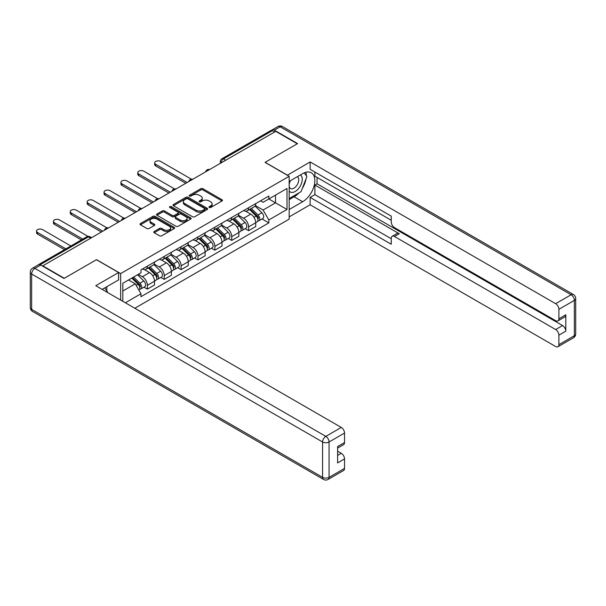 <?xml version="1.0" encoding="UTF-8"?>
<svg xmlns="http://www.w3.org/2000/svg" width="606" height="606" viewBox="0 0 606 606"><rect width="100%" height="100%" fill="white"/><g stroke="black" fill="none" stroke-linecap="round" stroke-linejoin="round"><path stroke-width="0.91" d="M209.259 207.479A1.053 0.606 0 0 0 210.752 207.479L222.031 200.972A1.5 0.864 0 0 0 222.47 200.359A1.5 0.864 0 0 0 222.031 199.745L202.919 188.708A1.5 0.864 0 0 0 200.798 188.708L189.519 195.223A1.053 0.606 0 0 0 189.208 195.655A1.053 0.606 0 0 0 189.519 196.079A1.053 0.606 0 0 0 191.004 196.079L192.466 195.238A4.803 2.772 0 0 1 199.253 195.238L200.851 196.162A4.803 2.772 0 0 1 202.252 198.117A4.803 2.772 0 0 1 200.851 200.078L199.389 200.927A1.053 0.606 0 0 0 199.079 201.351A1.053 0.606 0 0 0 199.389 201.783A1.053 0.606 0 0 0 200.874 201.783L202.336 200.942A4.803 2.772 0 0 1 209.131 200.942L210.721 201.859A4.803 2.772 0 0 1 212.13 203.821A4.803 2.772 0 0 1 210.721 205.782L209.259 206.623A1.053 0.606 0 0 0 208.956 207.055A1.053 0.606 0 0 0 209.259 207.479L209.259 206.623M154.189 231.492A1.5 0.864 0 0 0 153.75 232.106A1.5 0.864 0 0 0 154.189 232.719L159.552 235.817A1.5 0.864 0 0 0 161.673 235.817L174.202 228.583A1.5 0.864 0 0 0 174.642 227.97A1.5 0.864 0 0 0 174.202 227.356L155.091 216.327A1.5 0.864 0 0 0 152.97 216.327L140.44 223.553A1.5 0.864 0 0 0 140.001 224.167A1.5 0.864 0 0 0 140.44 224.781L146.917 228.523A1.5 0.864 0 0 0 149.046 228.523L154.401 225.424A1.5 0.864 0 0 0 154.841 224.811A1.5 0.864 0 0 0 154.401 224.197L151.189 222.341A4.015 2.318 0 0 1 150.015 220.705A4.015 2.318 0 0 1 152.492 218.561A4.015 2.318 0 0 1 156.871 219.069L169.453 226.326A4.015 2.318 0 0 1 170.627 227.97A4.015 2.318 0 0 1 168.15 230.113A4.015 2.318 0 0 1 163.771 229.606L161.673 228.394A1.5 0.864 0 0 0 159.552 228.394L154.189 231.492L154.189 232.719M120.655 273.586L96.536 259.663L64.304 278.275L42.784 265.845L275.745 131.35L297.266 143.774L265.042 162.378L289.153 176.308L120.655 273.586L120.655 300.068M192.572 216.751A1.5 0.864 0 0 0 194.693 216.751L207.222 209.517A1.5 0.864 0 0 0 207.661 208.911A1.5 0.864 0 0 0 207.222 208.297L188.11 197.261A1.5 0.864 0 0 0 185.989 197.261L173.46 204.495A1.5 0.864 0 0 0 173.021 205.108A1.5 0.864 0 0 0 173.46 205.722L192.572 216.751M170.218 207.706A1.053 0.606 0 0 1 171.286 207.858L190.693 219.061L178.187 226.28A1.5 0.864 0 0 1 176.058 226.28L156.954 215.251L162.31 212.176L162.31 210.933L156.954 214.024A1.5 0.864 0 0 0 156.515 214.638A1.5 0.864 0 0 0 156.954 215.251L156.954 214.024M162.31 212.176A1.5 0.864 0 0 1 164.438 212.176L164.438 210.933A1.5 0.864 0 0 0 162.31 210.933M164.438 210.933L172.187 215.403A1.5 0.864 0 0 0 174.308 215.403L177.869 213.35A1.5 0.864 0 0 0 178.308 212.736A1.5 0.864 0 0 0 177.869 212.123L169.794 207.464A1.053 0.606 0 0 1 169.491 207.04A1.053 0.606 0 0 1 170.134 206.479A1.053 0.606 0 0 1 171.286 206.608L190.708 217.827A1.5 0.864 0 0 1 191.148 218.44A1.5 0.864 0 0 1 190.708 219.054L190.708 217.827M134.82 308.242L289.153 219.145L289.153 176.308M42.784 265.845L42.784 266.223M38.322 264.875A3.06 1.765 -120 0 0 37.898 265.011A3.06 1.765 -120 0 0 37.572 265.307M225.667 160.257L223.402 158.946A3.06 1.765 60 0 0 221.872 158.795L270.867 130.51A3.06 1.765 60 0 1 272.389 130.661L223.402 158.946A3.06 1.765 120 0 0 221.235 162.696L221.235 162.817M274.662 131.972L272.389 130.661M248.596 207.714A7.037 4.06 60 0 1 247.142 210.873L254.278 206.752A7.037 4.06 -120 0 0 255.74 203.593M238.469 215.289L243.627 218.266A7.037 4.06 60 0 1 248.596 226.886L255.74 222.766A7.037 4.06 -120 0 0 250.763 214.145L245.65 211.199M255.74 222.766L255.74 226.568L248.596 230.689L245.18 228.72M247.142 210.873A7.037 4.06 60 0 1 243.68 210.555M248.596 226.886L248.596 230.689M231.727 217.456A7.037 4.06 60 0 1 230.272 220.614L237.408 216.493A7.037 4.06 -120 0 0 238.862 213.335M228.303 238.461L231.727 240.43L238.862 236.31L238.862 232.507A7.037 4.06 -120 0 0 233.893 223.887L228.78 220.94M230.272 220.614A7.037 4.06 60 0 1 226.803 220.296M221.599 225.031L226.75 228.007A7.037 4.06 60 0 1 231.727 236.628L231.727 240.43M214.857 227.197A7.037 4.06 60 0 1 213.395 230.356L220.539 226.235A7.037 4.06 -120 0 0 221.993 223.076M211.433 248.195L214.857 250.172L221.993 246.051L221.993 242.241A7.037 4.06 -120 0 0 217.016 233.628L211.911 230.674M213.395 230.356A7.037 4.06 60 0 1 209.934 230.038M204.722 234.772L209.881 237.749A7.037 4.06 60 0 1 214.857 246.369L214.857 250.172M197.98 236.938A7.037 4.06 60 0 1 196.526 240.097L203.661 235.976A7.037 4.06 -120 0 0 205.123 232.818M194.564 257.936L197.98 259.913L205.123 255.793L205.123 251.982A7.037 4.06 -120 0 0 200.147 243.37L195.034 240.415M196.526 240.097A7.037 4.06 60 0 1 193.064 239.779M187.852 244.513L193.011 247.49A7.037 4.06 60 0 1 197.98 256.103L197.98 259.913M181.111 246.68A7.037 4.06 60 0 1 179.656 249.839L186.792 245.718A7.037 4.06 -120 0 0 188.246 242.559M177.687 267.678L181.111 269.655L188.246 265.534L188.246 261.724A7.037 4.06 -120 0 0 183.277 253.111L178.164 250.157M179.656 249.839A7.037 4.06 60 0 1 176.187 249.52M170.983 254.255L176.134 257.232A7.037 4.06 60 0 1 181.111 265.845L181.111 269.655M164.241 256.421A7.037 4.06 60 0 1 162.779 259.58L169.922 255.459A7.037 4.06 -120 0 0 171.377 252.301M160.817 277.419L164.241 279.396L171.377 275.275L171.377 271.465A7.037 4.06 -120 0 0 166.4 262.852L161.294 259.898M162.779 259.58A7.037 4.06 60 0 1 159.317 259.262M154.106 263.996L159.264 266.973A7.037 4.06 60 0 1 164.241 275.586L164.241 279.396M147.364 266.163A7.037 4.06 60 0 1 145.91 269.314L153.045 265.193A7.037 4.06 -120 0 0 154.507 262.042M143.948 287.161L147.364 289.138L154.507 285.017L154.507 281.207A7.037 4.06 -120 0 0 149.53 272.594L144.425 269.64M145.91 269.314A7.037 4.06 60 0 1 142.448 269.003M138.282 274.336L142.395 276.715A7.037 4.06 60 0 1 147.364 285.328L147.364 289.138M260.55 200.813L263.095 202.283L286.994 188.481L275.525 195.102L275.525 202.843L263.095 210.024L255.338 205.548M122.813 301.311L122.813 283.267L140.986 272.776L140.986 269.844L268.822 196.041L268.822 198.973L286.994 209.464L268.822 219.955L263.095 210.024M286.994 188.481L286.994 209.464M122.813 291.009L135.252 283.828L140.986 293.758L140.986 296.69L268.822 222.887L268.822 219.955M140.986 293.758L125.359 302.78M135.252 283.828L128.548 279.957M262.05 218.978L268.822 222.887M209.684 207.631L210.721 207.032A4.803 2.772 0 0 0 212.13 205.07L212.13 203.821M202.252 198.117L202.252 199.366A4.803 2.772 0 0 1 200.851 201.328L199.806 201.927M222.031 199.745L222.031 200.972L202.919 189.958A1.5 0.864 0 0 0 200.798 189.958L189.936 196.23M207.222 208.297L207.222 209.517L188.11 198.51A1.5 0.864 0 0 0 185.989 198.51L173.483 205.729L173.46 204.495M204.563 209.335A1.053 0.606 0 0 0 204.873 208.911A1.053 0.606 0 0 0 204.563 208.479L187.792 198.791A1.053 0.606 0 0 0 186.307 198.791L184.762 199.685A4.803 2.772 0 0 0 183.36 201.646A4.803 2.772 0 0 0 184.762 203.608L196.23 210.221A4.803 2.772 0 0 0 203.025 210.221L204.563 209.335L204.563 210.585A1.053 0.606 0 0 0 204.873 210.153L204.873 208.911M183.36 201.646L183.36 202.896A4.803 2.772 0 0 0 184.762 204.851L184.762 203.608M204.563 210.585L203.025 211.471A4.803 2.772 0 0 1 196.23 211.471L184.762 204.851M164.438 212.176L172.187 216.653A1.5 0.864 0 0 0 174.308 216.653L177.869 214.6A1.5 0.864 0 0 0 178.308 213.986L178.308 212.736M180.224 220.046A4.015 2.318 0 0 0 184.603 220.546A4.015 2.318 0 0 0 187.08 218.41A4.015 2.318 0 0 0 185.906 216.766L181.474 214.206A1.5 0.864 0 0 0 179.353 214.206L175.793 216.259A1.5 0.864 0 0 0 175.354 216.872A1.5 0.864 0 0 0 175.793 217.486L180.224 220.046L180.224 221.296A4.015 2.318 0 0 0 184.603 221.796A4.015 2.318 0 0 0 187.08 219.66L187.08 218.41M175.354 216.872L175.354 218.122A1.5 0.864 0 0 0 175.793 218.736L175.793 217.486M180.224 221.296L175.793 218.736M170.627 227.97L170.627 229.22A4.015 2.318 0 0 1 168.15 231.363A4.015 2.318 0 0 1 163.771 230.856L161.673 229.644A1.5 0.864 0 0 0 159.552 229.644L154.212 232.727M150.015 220.705L150.015 221.955A4.015 2.318 0 0 0 151.189 223.591L151.189 222.341M154.386 225.44L151.189 223.591M174.202 227.356L174.202 228.583L155.091 217.569A1.5 0.864 0 0 0 152.97 217.569L140.463 224.796M249.505 209.509L256.156 216.062A3.825 2.204 60 0 1 257.164 221.796L255.732 222.622M250.831 210.812L253.649 212.441M191.344 179.156L160.673 161.446A3.515 2.03 -0 0 0 156.84 161.007A3.515 2.03 -0 0 0 154.666 162.878A3.515 2.03 -0 0 0 155.697 164.317L187.171 182.489M250.248 209.078L257.52 216.259A1.833 1.06 60 0 1 258.005 219.016A1.833 1.06 60 0 1 257.838 219.077M251.346 208.449L257.989 215.001A3.825 2.204 60 0 1 259.004 220.735A3.825 2.204 60 0 1 257.845 220.857M255.065 206.025L261.883 212.751A3.825 2.204 60 0 1 262.898 218.486L259.004 220.735M185.762 183.3L155.697 165.938A3.515 2.03 180 0 1 154.666 164.506L154.666 162.878M232.636 219.251L239.279 225.803A3.825 2.204 60 0 1 240.294 231.537L238.862 232.363M233.961 220.554L236.779 222.182M174.467 188.898L143.796 171.187A3.515 2.03 -0 0 0 139.963 170.748A3.515 2.03 -0 0 0 137.797 172.619A3.515 2.03 -0 0 0 138.827 174.058L170.294 192.231M233.371 218.819L240.65 226A1.833 1.06 60 0 1 241.135 228.757A1.833 1.06 60 0 1 240.968 228.818M234.477 218.183L241.12 224.743A3.825 2.204 60 0 1 242.127 230.477A3.825 2.204 60 0 1 240.976 230.598M238.196 215.766L245.013 222.493A3.825 2.204 60 0 1 246.021 228.227L242.127 230.477M168.892 193.041L138.827 175.679A3.515 2.03 180 0 1 137.797 174.248L137.797 172.619M215.766 228.992L222.41 235.545A3.825 2.204 60 0 1 223.417 241.279L221.993 242.105M217.092 230.295L219.91 231.924M157.598 198.632L126.927 180.929A3.515 2.03 -0 0 0 123.094 180.49A3.515 2.03 -0 0 0 120.92 182.361A3.515 2.03 -0 0 0 121.95 183.8L153.424 201.972M216.501 228.56L223.781 235.742A1.833 1.06 60 0 1 224.265 238.499A1.833 1.06 60 0 1 224.099 238.559M217.599 227.924L224.25 234.484A3.825 2.204 60 0 1 225.258 240.218A3.825 2.204 60 0 1 224.099 240.34M221.319 225.508L228.144 232.234A3.825 2.204 60 0 1 229.151 237.969L225.258 240.218M152.015 202.783L121.95 185.421A3.515 2.03 180 0 1 120.92 183.989L120.92 182.361M287.32 175.248L310.136 161.946L555.649 303.689L571.11 294.758L280.177 126.79L274.336 130.161L297.591 143.584L265.148 162.317L287.32 175.119M289.153 181.429L302.674 173.619A17.21 9.931 120 0 1 311.279 172.771A17.21 9.931 120 0 1 313.916 186.557A17.21 9.931 120 0 1 302.674 201.722L289.153 209.525M289.153 216.895L310.136 204.783L310.136 197.412L391.256 244.241L391.256 238.37A4.59 2.651 -120 0 1 392.203 236.272A4.59 2.651 -120 0 1 394.498 236.499L555.649 329.535L562.565 325.543A4.59 2.651 60 0 1 565.815 331.164L565.815 314.802A4.59 2.651 60 0 1 564.86 316.9L557.937 320.9A4.59 2.651 -120 0 0 558.891 318.794L558.891 309.31A4.59 2.651 -120 0 0 555.649 303.689M317.059 177.429L317.059 183.8L314.9 185.05L314.9 194.662L310.136 197.412M314.9 172.059L314.9 176.179L391.256 220.266M557.937 320.9A4.59 2.651 -120 0 1 555.649 320.672L394.498 227.636A4.59 2.651 -120 0 1 391.256 222.016L391.256 216.145L310.136 169.309L310.136 161.946M310.136 204.783L555.649 346.518A4.59 2.651 -120 0 0 557.937 346.746A4.59 2.651 -120 0 0 558.891 344.647L558.891 335.156A4.59 2.651 -120 0 0 555.649 329.535M274.336 130.161A4.59 2.651 -120 0 0 272.049 129.934A4.59 2.651 -120 0 0 271.556 130.373M314.9 185.05L399.256 233.749L394.498 236.499M317.059 183.8L562.565 325.543M314.9 194.662L391.256 238.749M392.203 236.272L396.96 233.522A4.59 2.651 60 0 1 399.256 233.749M289.153 199.662L294.13 196.783A17.21 9.931 120 0 0 298.902 192.913M302.318 188.405A17.21 9.931 120 0 0 306.022 178.861M306.295 175.778A17.21 9.931 120 0 0 305.871 172.271M40.731 265.034L34.89 268.405A4.59 2.651 -120 0 0 32.595 268.178L38.436 264.807A4.59 2.651 60 0 1 40.731 265.034L63.978 278.457L96.43 259.724L118.602 272.526L118.602 279.896L103.24 288.767A17.21 9.931 120 0 0 102.202 289.41M118.602 272.526L95.778 285.706L341.284 427.442A4.59 2.651 60 0 1 344.534 433.063L344.534 442.554A4.59 2.651 60 0 1 343.579 444.66L337.61 448.107M106.807 290.842L106.807 286.706M337.61 455.417L341.284 453.296A4.59 2.651 60 0 1 344.534 458.916L344.534 468.408A4.59 2.651 60 0 1 343.579 470.506L328.111 479.437A4.59 2.651 -120 0 0 329.066 477.339L344.534 468.408M344.534 442.554L337.61 446.554L337.61 462.916L344.534 458.916M341.284 453.296L337.61 451.175M289.153 190.981A9.938 5.742 120 0 0 297.061 190.125A9.938 5.742 120 0 0 302.243 179.3A9.938 5.742 120 0 0 300.44 174.914M289.986 180.944A9.938 5.742 120 0 0 289.153 182.739M289.153 186.065A6.81 3.931 120 0 0 290.532 188.519A6.81 3.931 120 0 0 295.773 186.693A6.81 3.931 120 0 0 298.743 179.846A6.81 3.931 120 0 0 297.334 176.725A6.81 3.931 120 0 0 297.311 176.717M290.554 180.618A6.81 3.931 120 0 0 289.153 184.701M304.235 172.839L306.886 176.619L301.053 191.67L289.373 198.412M104.74 287.895L107.459 291.766L107.239 292.319M198.889 238.726L205.54 245.286A3.825 2.204 60 0 1 206.548 251.02L205.123 251.846M200.215 240.037L203.033 241.665M140.728 208.373L110.057 190.67A3.515 2.03 -0 0 0 106.224 190.231A3.515 2.03 -0 0 0 104.05 192.102A3.515 2.03 -0 0 0 105.08 193.541L136.555 211.714M199.632 238.302L206.904 245.483A1.833 1.06 60 0 1 207.388 248.233A1.833 1.06 60 0 1 207.222 248.301M200.73 237.666L207.373 244.226A3.825 2.204 60 0 1 208.388 249.96A3.825 2.204 60 0 1 207.229 250.081M204.449 235.249L211.267 241.976A3.825 2.204 60 0 1 212.282 247.71L208.388 249.96M135.146 212.524L105.08 195.162A3.515 2.03 180 0 1 104.05 193.731L104.05 192.102M182.02 248.468L188.663 255.028A3.825 2.204 60 0 1 189.678 260.762L188.246 261.587M183.345 249.778L186.163 251.407M123.859 218.115L93.18 200.412A3.515 2.03 -0 0 0 89.347 199.965A3.515 2.03 -0 0 0 87.181 201.843A3.515 2.03 -0 0 0 88.211 203.283L119.677 221.448M182.754 248.043L190.034 255.224A1.833 1.06 60 0 1 190.519 257.974A1.833 1.06 60 0 1 190.352 258.042M183.86 247.407L190.504 253.967A3.825 2.204 60 0 1 191.511 259.701A3.825 2.204 60 0 1 190.36 259.822M187.58 244.991L194.397 251.717A3.825 2.204 60 0 1 195.405 257.452L191.511 259.701M118.276 222.266L88.211 204.904A3.515 2.03 180 0 1 87.181 203.465L87.181 201.843M165.15 258.209L171.793 264.769A3.825 2.204 60 0 1 172.801 270.503L171.377 271.321M166.476 259.519L169.294 261.148M106.982 227.856L76.311 210.153A3.515 2.03 -0 0 0 72.478 209.706A3.515 2.03 -0 0 0 70.304 211.585A3.515 2.03 -0 0 0 71.334 213.024L102.808 231.189M165.885 257.785L173.164 264.966A1.833 1.06 60 0 1 173.649 267.716A1.833 1.06 60 0 1 173.483 267.784M166.983 257.149L173.634 263.708A3.825 2.204 60 0 1 174.642 269.443A3.825 2.204 60 0 1 173.49 269.564M170.703 254.732L177.528 261.459A3.825 2.204 60 0 1 178.535 267.193L174.642 269.443M101.399 232.007L71.334 214.645A3.515 2.03 180 0 1 70.304 213.206L70.304 211.585M148.273 267.95L154.924 274.51A3.825 2.204 60 0 1 155.931 280.245L154.507 281.063M149.599 269.261L152.417 270.89M87.946 236.348L59.441 219.887A3.515 2.03 -0 0 0 55.608 219.448A3.515 2.03 -0 0 0 53.434 221.326A3.515 2.03 -0 0 0 54.464 222.766L82.772 239.105M149.015 267.526L156.295 274.707A1.833 1.06 60 0 1 156.772 277.457A1.833 1.06 60 0 1 156.606 277.525M150.114 266.89L156.765 273.45A3.825 2.204 60 0 1 157.772 279.184A3.825 2.204 60 0 1 156.613 279.305M153.833 264.474L160.658 271.2A3.825 2.204 60 0 1 161.666 276.934L157.772 279.184M81.363 239.915L54.464 224.387A3.515 2.03 180 0 1 53.434 222.947L53.434 221.326M131.797 278.086L138.047 284.252A3.825 2.204 60 0 1 139.062 289.986L138.872 290.092M132.729 279.002L135.547 280.631M70.872 245.975L42.564 229.629A3.515 2.03 -0 0 0 38.731 229.189A3.515 2.03 -0 0 0 36.565 231.068A3.515 2.03 -0 0 0 37.595 232.507L65.895 248.846M132.54 277.654L139.418 284.449A1.833 1.06 60 0 1 139.903 287.199A1.833 1.06 60 0 1 139.736 287.267M133.638 277.018L139.888 283.191A3.825 2.204 60 0 1 140.895 288.918A3.825 2.204 60 0 1 139.744 289.047M137.532 274.776L143.781 280.942A3.825 2.204 60 0 1 144.789 286.676L140.895 288.918M64.494 249.657L37.595 234.128A3.515 2.03 180 0 1 36.565 232.689L36.565 231.068M221.341 162.756L221.235 162.696A3.06 1.765 0 0 1 220.342 161.446L220.342 163.332M164.241 275.586L171.377 271.465M181.111 265.845L188.246 261.724M197.98 256.103L205.123 251.982M214.857 246.369L221.993 242.241M231.727 236.628L238.862 232.507M147.364 285.328L154.507 281.207M142.395 276.715L149.53 272.594M159.264 266.973L166.4 262.852M176.134 257.232L183.277 253.111M193.011 247.49L200.147 243.37M209.881 237.749L217.016 233.628M226.75 228.007L233.893 223.887M243.627 218.266L250.763 214.145M209.365 169.672A3.06 1.765 120 0 0 208.017 170.453M192.496 179.414A3.06 1.765 120 0 0 191.14 180.194M175.619 189.155A3.06 1.765 120 0 0 174.27 189.936M158.749 198.897A3.06 1.765 120 0 0 157.401 199.677M141.88 208.638A3.06 1.765 120 0 0 140.531 209.418M125.01 218.38A3.06 1.765 120 0 0 123.654 219.152M108.133 228.114A3.06 1.765 120 0 0 106.785 228.894M90.695 238.188L88.423 236.878L40.132 264.754M91.589 237.666L89.953 236.726A3.06 1.765 120 0 0 88.423 236.878A3.06 1.765 60 0 0 86.893 236.726L37.898 265.011M210.721 207.032L210.721 205.782M199.389 201.783L199.389 200.927M200.851 201.328L200.851 200.078M189.519 196.079L189.519 195.223M200.798 189.958L200.798 188.708M202.919 189.958L202.919 188.708M185.989 198.51L185.989 197.261M188.11 198.51L188.11 197.261M196.23 211.471L196.23 210.221M203.025 211.471L203.025 210.221M172.187 216.653L172.187 215.403M174.308 216.653L174.308 215.403M177.869 214.6L177.869 213.35M171.286 207.858L171.286 206.608M159.552 229.644L159.552 228.394M161.673 229.644L161.673 228.394M163.771 230.856L163.771 229.606M154.401 225.424L154.401 224.197M140.44 224.781L140.44 223.553M152.97 217.569L152.97 216.327M155.091 217.569L155.091 216.327M256.156 216.062L253.959 217.334M258.383 218.175L257.701 218.569M261.883 212.751L257.989 215.001M155.697 165.938L155.697 164.317M239.279 225.803L237.082 227.076M241.514 227.917L240.824 228.31M245.013 222.493L241.12 224.743M138.827 175.679L138.827 174.058M222.41 235.545L220.213 236.817M224.644 237.658L223.955 238.052M228.144 232.234L224.25 234.484M121.95 185.421L121.95 183.8M558.891 318.794L565.815 314.802M565.815 331.164L558.891 335.156M558.891 344.647L574.359 335.716L574.359 300.379L558.891 309.31M294.13 196.783L302.674 201.722M574.359 335.716A4.59 2.651 60 0 1 573.405 337.822A4.59 4.59 0 0 0 575.7 333.845A4.59 2.651 180 0 1 574.359 335.716M574.359 300.379A4.59 2.651 0 0 0 575.7 298.5A4.59 4.59 0 0 0 573.405 294.531A4.59 2.651 -60 0 0 571.11 294.758A4.59 2.651 60 0 1 574.359 300.379M272.049 129.934L277.889 126.563A4.59 2.651 60 0 1 280.177 126.79A4.59 2.651 -60 0 1 282.472 126.563L573.405 294.531M32.595 268.178A4.59 4.59 0 0 0 30.3 272.155A4.59 2.651 180 0 0 31.641 274.026A4.59 2.651 -60 0 1 34.89 268.405L325.823 436.373A4.59 2.651 -60 0 0 322.574 441.994L31.641 274.026L31.641 309.371L322.574 477.339L322.574 441.994A4.59 2.651 0 0 0 329.066 441.994L329.066 477.339A4.59 2.651 180 0 1 322.574 477.339A4.59 2.651 -60 0 0 323.528 479.437A4.59 4.59 0 0 0 328.111 479.437M344.534 433.063L329.066 441.994A4.59 2.651 -120 0 0 325.823 436.373L341.284 427.442M32.595 311.469A4.59 2.651 -60 0 1 31.641 309.371A4.59 2.651 0 0 1 30.3 307.5A4.59 4.59 0 0 0 32.595 311.469L323.528 479.437M205.54 245.286L203.343 246.551M207.775 247.399L207.085 247.793M211.267 241.976L207.373 244.226M105.08 195.162L105.08 193.541M188.663 255.028L186.466 256.293M190.898 257.133L190.208 257.535M194.397 251.717L190.504 253.967M88.211 204.904L88.211 203.283M171.793 264.769L169.597 266.034M174.028 266.875L173.339 267.276M177.528 261.459L173.634 263.708M71.334 214.645L71.334 213.024M154.924 274.51L152.727 275.775M157.159 276.616L156.469 277.018M160.658 271.2L156.765 273.45M54.464 224.387L54.464 222.766M138.047 284.252L136.138 285.358M140.281 286.358L139.592 286.759M143.781 280.942L139.888 283.191M37.595 234.128L37.595 232.507M209.623 169.521A3.06 3.06 0 0 0 205.699 171.786M192.753 179.262A3.06 3.06 0 0 0 188.83 181.527M175.884 189.004A3.06 3.06 0 0 0 171.96 191.269M159.007 198.745A3.06 3.06 0 0 0 155.083 201.01M142.137 208.487A3.06 3.06 0 0 0 138.213 210.752M125.268 218.228A3.06 3.06 0 0 0 121.344 220.493M108.391 227.97A3.06 3.06 0 0 0 104.467 230.235M89.953 236.726A3.06 3.06 0 0 0 86.893 236.726M221.872 158.795A3.06 3.06 0 0 0 220.342 161.446M557.937 346.746L573.405 337.822M575.7 333.845L575.7 298.5M282.472 126.563A4.59 4.59 0 0 0 277.889 126.563M30.3 272.155L30.3 307.5"/></g></svg>
